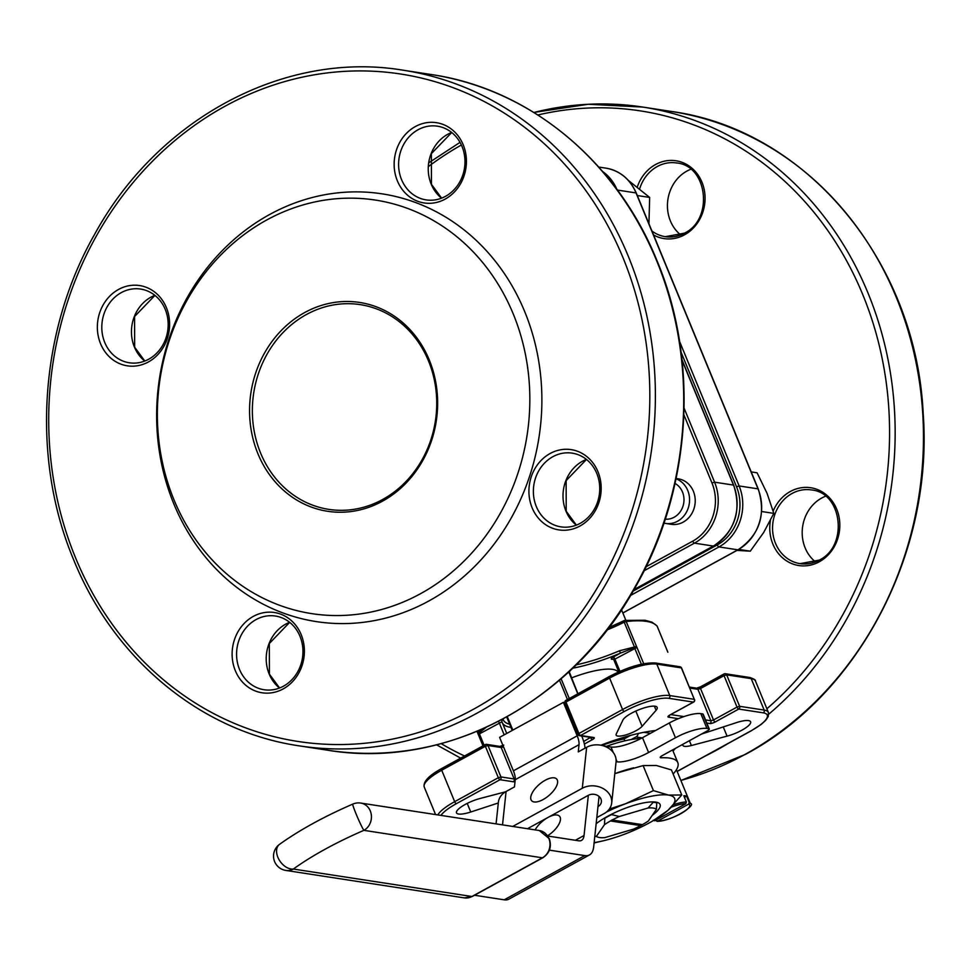 <?xml version="1.0" encoding="UTF-8"?>
<svg xmlns="http://www.w3.org/2000/svg" width="970" height="970" viewBox="0 0 970 970"><rect width="100%" height="100%" fill="white"/><g stroke="black" fill="none" stroke-linecap="round" stroke-linejoin="round"><path stroke-width="1.45" d="M545.213 780.256A16.575 7.36 -40.5 0 0 531.584 800.662A16.575 7.36 -40.5 0 0 543.151 799.535A16.575 7.36 -40.5 0 0 556.768 779.128A16.575 7.36 -40.5 0 0 545.213 780.256M527.486 828.707L548.026 817.431A16.575 7.36 -40.5 0 0 535.149 829.884M665.274 519.168A18.866 16.745 -81.3 0 0 680.77 510.935A18.866 16.745 -81.3 0 0 682.492 492.008A18.866 16.745 -81.3 0 0 675.035 483.448M676.029 478.828A23.013 20.418 98.7 0 1 687.742 490.456A23.013 20.418 98.7 0 1 685.293 514.064A23.013 20.418 98.7 0 1 665.59 523.436A23.013 20.418 98.7 0 1 663.965 523.109M665.59 523.436L671.252 524.309A23.013 20.418 -81.3 0 0 690.955 514.937A23.013 20.418 -81.3 0 0 693.404 491.329A23.013 20.418 -81.3 0 0 678.248 478.816L676.102 478.489M257.971 453.851A105.645 93.75 98.7 0 1 304.725 312.534A105.645 93.75 98.7 0 1 429.225 359.87A105.645 93.75 98.7 0 1 382.483 501.187A105.645 93.75 98.7 0 1 257.971 453.851M428.497 360.937A103.572 91.907 -81.3 0 0 360.294 304.641A103.572 91.907 -81.3 0 0 271.6 346.799A103.572 91.907 -81.3 0 0 260.603 453.075A103.572 91.907 -81.3 0 0 328.806 509.371A103.572 91.907 -81.3 0 0 417.488 467.213A103.572 91.907 -81.3 0 0 428.497 360.937M599.569 837.546A33.138 8.597 157.6 0 0 604.795 837.619L633.531 829.12A33.138 8.597 157.6 0 0 640.649 825.615L610.457 820.972A33.138 8.597 157.6 0 0 604.492 824.645L596.441 836.334A33.138 8.597 157.6 0 0 597.799 837.11A33.138 8.597 157.6 0 0 599.569 837.546M673.762 804.639A20.697 5.371 -22.4 0 1 686.384 802.008L683.789 795.727A20.697 5.371 -22.4 0 1 685.39 795.837A20.697 5.371 -22.4 0 1 686.627 796.164L689.209 802.445A20.697 5.371 -22.4 0 1 690.349 803.451L676.442 769.707M673.131 774.036A70.434 18.272 157.6 0 0 677.8 762.602A70.434 18.272 157.6 0 0 669.773 758.116A70.434 18.272 157.6 0 0 661.213 757.8A4.147 1.079 -22.4 0 1 660.23 757.521A4.147 1.079 -22.4 0 1 662.17 755.654L707.336 730.859A4.147 1.079 157.6 0 0 709.288 728.991A4.147 1.079 157.6 0 0 708.815 728.725L706.924 728.446A24.856 6.45 157.6 0 0 675.447 737.758L648.59 752.502A24.856 6.45 -22.4 0 1 617.114 761.814L616.035 759.207M641.194 738.4A55.933 14.514 157.6 0 0 631.288 739.516A55.933 14.514 157.6 0 0 606.444 746.318M571.439 677.945A49.712 12.901 -22.4 0 1 612.603 669.373A49.712 12.901 -22.4 0 1 618.096 672.161M683.025 744.208A14.502 3.759 157.6 0 0 682.892 745.396A14.502 3.759 157.6 0 0 691.38 745.518L727.063 736.145A18.648 4.838 157.6 0 0 750.622 721.789A18.648 4.838 157.6 0 0 748.5 720.601A18.648 4.838 157.6 0 0 736.375 722.638L701.516 734.06M655.065 706.233A18.648 4.838 157.6 0 0 637.023 710.513A18.648 4.838 157.6 0 0 622.873 720.128L616.277 733.963A14.502 3.759 157.6 0 0 616.144 735.139A14.502 3.759 157.6 0 0 627.76 734.302A14.502 3.759 157.6 0 0 642.104 726.312L656.084 710.295A18.648 4.838 157.6 0 0 657.187 707.421A18.648 4.838 157.6 0 0 655.065 706.233M532.142 507.831A40.607 36.023 98.7 0 1 550.099 453.524A40.607 36.023 98.7 0 1 597.957 471.711A40.607 36.023 98.7 0 1 579.987 526.019A40.607 36.023 98.7 0 1 532.142 507.831M596.78 473.421A37.284 33.089 -81.3 0 0 572.227 453.148A37.284 33.089 -81.3 0 0 540.302 468.328A37.284 33.089 -81.3 0 0 536.337 506.582A37.284 33.089 -81.3 0 0 560.89 526.855A37.284 33.089 -81.3 0 0 592.815 511.675A37.284 33.089 -81.3 0 0 596.78 473.421M235.346 670.719A40.607 36.023 98.7 0 1 253.303 616.399A40.607 36.023 98.7 0 1 301.161 634.598A40.607 36.023 98.7 0 1 283.191 688.906A40.607 36.023 98.7 0 1 235.346 670.719M299.985 636.308A37.284 33.089 -81.3 0 0 275.431 616.035A37.284 33.089 -81.3 0 0 243.494 631.215A37.284 33.089 -81.3 0 0 239.541 669.47A37.284 33.089 -81.3 0 0 264.095 689.743A37.284 33.089 -81.3 0 0 296.02 674.562A37.284 33.089 -81.3 0 0 299.985 636.308M397.373 180.869A40.607 36.023 98.7 0 1 415.342 126.561A40.607 36.023 98.7 0 1 463.187 144.748A40.607 36.023 98.7 0 1 445.23 199.068A40.607 36.023 98.7 0 1 397.373 180.869M462.011 146.458A37.284 33.089 -81.3 0 0 437.458 126.185A37.284 33.089 -81.3 0 0 405.533 141.365A37.284 33.089 -81.3 0 0 401.568 179.632A37.284 33.089 -81.3 0 0 426.121 199.893A37.284 33.089 -81.3 0 0 458.046 184.724A37.284 33.089 -81.3 0 0 462.011 146.458M680.697 234.922A37.284 33.089 98.7 0 1 670.403 220.966A37.284 33.089 98.7 0 1 686.893 171.096A37.284 33.089 98.7 0 1 690.798 169.277M100.577 343.756A40.607 36.023 98.7 0 1 118.546 289.448A40.607 36.023 98.7 0 1 166.391 307.635A40.607 36.023 98.7 0 1 148.422 361.943A40.607 36.023 98.7 0 1 100.577 343.756M165.215 309.345A37.284 33.089 -81.3 0 0 140.662 289.072A37.284 33.089 -81.3 0 0 108.737 304.253A37.284 33.089 -81.3 0 0 104.772 342.519A37.284 33.089 -81.3 0 0 129.325 362.78A37.284 33.089 -81.3 0 0 161.25 347.599A37.284 33.089 -81.3 0 0 165.215 309.345M815.455 561.872A37.284 33.089 98.7 0 1 805.161 547.929A37.284 33.089 98.7 0 1 821.663 498.059A37.284 33.089 98.7 0 1 825.555 496.24M672.998 750.95A82.862 21.498 157.6 0 0 675.375 748.404M608.881 627.529L624.159 620.618A2.073 1.479 83.5 0 1 624.68 620.4L644.989 620.254L652.01 622.194L656.932 625.868A2.073 2.001 142.3 0 1 657.187 626.317A103.572 26.881 157.6 0 0 646.347 621.37A103.572 26.881 157.6 0 0 626.196 621.552L643.716 663.71M513.178 313.795A209.217 185.658 98.7 0 1 420.592 593.664A209.217 185.658 98.7 0 1 174.03 499.926A209.217 185.658 98.7 0 1 266.604 220.057A209.217 185.658 98.7 0 1 513.178 313.795M524.649 311.479A216.395 192.024 98.7 0 1 428.898 600.951A216.395 192.024 98.7 0 1 173.873 503.988A216.395 192.024 98.7 0 1 269.624 214.515A216.395 192.024 98.7 0 1 524.649 311.479M596.15 823.748A38.072 9.882 -22.4 0 1 655.744 802.105A38.072 9.882 -22.4 0 1 657.781 802.602A38.072 9.882 -22.4 0 1 652.204 815.406M512.742 826.44L582.291 788.27A18.648 15.12 -173.9 0 1 608.263 792.672A18.648 15.12 -173.9 0 1 611.694 802.942A18.648 15.12 -173.9 0 1 604.007 813.66L596.805 817.613M547.662 835.728A16.575 7.36 -40.5 0 0 559.593 816.303A16.575 7.36 -40.5 0 0 548.026 817.431L588.329 795.327A8.281 6.717 6.1 0 1 597.241 795.254A8.281 6.717 6.1 0 1 601.388 801.838A8.281 6.717 6.1 0 1 597.981 806.603L593.688 846.81A41.431 15.787 61.2 0 1 589.493 854.922L508.911 899.141A41.431 15.787 61.2 0 1 504.218 899.82L474.536 895.249M582.291 788.27L586.656 747.288L578.265 751.895L579.029 744.669L515.228 779.686L514.464 786.912L506.073 791.52L502.521 824.876M586.656 747.288A18.648 15.12 6.1 0 1 612.628 751.702A18.648 15.12 6.1 0 1 616.059 761.959L611.694 802.942M496.082 823.882L498.386 802.238A18.648 15.12 6.1 0 1 506.073 791.52M588.329 795.327L584.037 835.522A24.856 9.47 -118.8 0 1 581.527 840.384A24.856 9.47 -118.8 0 1 578.714 840.796L547.892 836.055M549.396 850.144L584.813 855.588A41.431 15.787 61.2 0 0 589.493 854.922M599.06 796.467L597.981 806.603M616.083 761.656L617.114 761.814M613.27 752.502L611.015 747.021L603.498 745.857M619.345 816.497A33.138 8.597 157.6 0 0 612.228 820.002L642.419 824.645A33.138 8.597 157.6 0 0 648.372 820.972L656.423 809.283A33.138 8.597 157.6 0 0 648.081 807.998L619.345 816.497L611.1 814.485M610.457 820.972L611.997 819.953M604.492 824.645L604.831 818.256A37.284 9.676 -22.4 0 1 611.209 814.764M642.419 824.645L640.649 825.615M633.689 767.803L631.761 768.301A53.859 13.98 157.6 0 0 614.81 773.623L643.11 765.585L656.338 765.488L671.446 769.938L681.764 794.988L668.536 795.085A53.859 13.98 157.6 0 0 625.456 803.79A53.859 13.98 157.6 0 0 606.359 812.108M686.384 802.008L685.814 803.681L654.689 820.765L653.222 820.22M667.857 652.24L657.211 626.341A2.073 2.073 0 0 0 656.932 625.868M502.011 721.983L506.74 733.453L502.024 721.995A2.073 2.001 164 0 1 501.951 721.801L478.295 734.484L482.987 745.869L476.985 731.331L477.81 733.332L480.805 729.707M641.376 664.195L634.465 647.669A2.073 0.691 -91.2 0 1 634.441 646.978L636.417 646.335L634.465 647.669L620.521 653.089L619.466 650.785L634.441 646.978L624.219 622.194A71.731 18.612 -22.4 0 1 607.014 629.979M505.576 791.799L480.065 798.492A18.648 4.838 157.6 0 0 456.506 812.848A18.648 4.838 157.6 0 0 470.753 811.999L498.313 802.978M655.623 730.495A82.862 21.498 157.6 0 0 600.915 745.215M484.103 745.263L479.047 732.956L477.834 733.381L478.319 734.52M486.273 727.27L479.047 732.956A2.073 0.727 -146.4 0 1 478.549 732.532L477.895 730.956M667.481 651.282A2.073 1.14 159.1 0 0 667.445 651.185A2.073 1.14 159.1 0 0 667.409 651.1L667.833 652.167M624.001 620.606L624.219 622.194L626.196 621.552A2.073 1.479 83.5 0 0 624.68 620.4A2.073 2.073 0 0 0 624.001 620.606M630.5 735.418L624.062 738.958A49.712 12.901 157.6 0 0 601.933 745.433M627.881 736.861A53.859 13.98 157.6 0 0 618.157 739.067M642.164 737.879L636.017 736.933L631.288 739.516M636.017 736.933A4.147 3.674 -81.3 0 0 638.163 733.514M624.838 740.85L624.062 738.958M611.015 747.021A24.856 6.45 157.6 0 0 642.492 737.697L669.348 722.953A24.856 6.45 -22.4 0 1 700.825 713.641L702.716 713.932A4.147 1.079 -22.4 0 1 703.189 714.199L709.288 728.991M656.047 820.656L657.527 821.202L655.841 820.135M688.651 804.118A19.448 5.044 157.6 0 1 680.54 813.806A19.448 5.044 157.6 0 1 657.527 821.202L688.651 804.118L689.209 802.445M684.456 797.352L686.627 796.164M594.149 842.59A53.859 13.98 157.6 0 0 605.801 840.178A53.859 13.98 157.6 0 0 624.304 834.285A53.859 13.98 157.6 0 0 653.319 820.596A53.859 13.98 157.6 0 0 667.966 810.326A53.859 13.98 157.6 0 0 668.536 795.085L653.428 790.623L625.456 803.79L609.33 809.029M594.101 842.954L605.801 840.178M653.319 820.596L667.966 810.326L681.764 794.988M653.428 790.623L643.11 765.585M648.081 807.998L653.174 802.336A37.284 9.676 -22.4 0 1 656.763 802.893L656.484 802.238M656.763 802.893L656.423 809.283M594.852 835.958L596.441 836.334M648.942 223.779L649.645 197.431L637.302 195.54M649.645 197.431L628.354 180.408M736.982 550.39L750.283 551.178L763.657 532.53L773.817 513.385L767.064 493.342L757.097 472.814L751.204 471.905M773.817 513.385L761.717 511.529M750.283 551.178L738.752 549.408M585.055 748.173A24.856 9.47 61.2 0 0 581.915 736.533L581.697 736.012M564.867 702.583L563.4 702.353L499.599 737.37L513.397 770.823A14.502 5.529 -118.8 0 1 515.228 779.686M563.4 702.353L577.198 735.818A14.502 5.529 -118.8 0 1 579.029 744.669M576.325 525.134A37.284 33.089 98.7 0 1 565.971 511.141A37.284 33.089 98.7 0 1 586.426 459.428M441.556 198.171A37.284 33.089 98.7 0 1 431.213 184.191A37.284 33.089 98.7 0 1 451.668 132.466M144.76 361.058A37.284 33.089 98.7 0 1 134.418 347.066A37.284 33.089 98.7 0 1 154.873 295.353M279.53 688.021A37.284 33.089 98.7 0 1 269.175 674.029A37.284 33.089 98.7 0 1 289.63 622.316M637.278 187.077A39.358 34.92 98.7 0 1 655.55 164.536A39.358 34.92 98.7 0 1 701.94 182.178A39.358 34.92 98.7 0 1 684.517 234.825A39.358 34.92 98.7 0 1 653.55 234.97M651.925 231.03A37.284 33.089 -81.3 0 0 665.311 236.68L684.468 233.152C713.847 219.317 707.603 165.506 676.648 162.972A37.284 33.089 -81.3 0 0 657.26 166.537A37.284 33.089 -81.3 0 0 639.618 188.932M773.175 511.044A39.358 34.92 98.7 0 1 790.32 491.499A39.358 34.92 98.7 0 1 836.698 509.141A39.358 34.92 98.7 0 1 819.286 561.788A39.358 34.92 98.7 0 1 783.081 558.308A39.358 34.92 98.7 0 1 770.41 520.514M800.08 563.643L819.226 560.114C848.604 546.268 842.36 492.469 811.405 489.935A37.284 33.089 -81.3 0 0 792.017 493.5A37.284 33.089 -81.3 0 0 772.823 532.833A37.284 33.089 -81.3 0 0 800.08 563.643A37.284 33.089 -81.3 0 0 819.08 560.284M665.311 236.68A37.284 33.089 -81.3 0 0 684.311 233.333M327.52 750.198A341.792 303.295 -81.3 0 0 620.182 611.076A341.792 303.295 -81.3 0 0 656.496 260.348A341.792 303.295 -81.3 0 0 431.42 74.557L403.108 70.204A341.792 303.295 98.7 0 1 628.184 255.995A341.792 303.295 98.7 0 1 591.858 606.711A341.792 303.295 98.7 0 1 299.196 745.845L327.52 750.198C445.339 769.974 572.336 702.389 635.75 586.51C691.404 489.159 699.685 362.089 656.969 260.603C616.714 160.911 529.39 88.791 431.42 74.557M75.599 557.92A337.645 299.621 -81.3 0 0 473.53 709.215A337.645 299.621 -81.3 0 0 622.934 257.547A337.645 299.621 -81.3 0 0 225.004 106.251A337.645 299.621 -81.3 0 0 75.599 557.92M533.9 112.496A341.792 303.295 98.7 0 1 642.855 107.076A341.792 303.295 98.7 0 1 887.392 356.475A341.792 303.295 98.7 0 1 768.761 714.175M727.803 743.675A341.792 303.295 98.7 0 1 716.697 750.077A341.792 303.295 98.7 0 1 705.384 755.969M766.894 708.755A337.645 299.621 -81.3 0 0 865.592 301.694A337.645 299.621 -81.3 0 0 537.841 114.981M680.867 780.426A341.792 303.295 -81.3 0 0 745.009 754.43A341.792 303.295 -81.3 0 0 921.003 393.832A341.792 303.295 -81.3 0 0 671.179 111.429C806.325 129.58 916.129 261.512 923.197 413.632C933.431 551.518 859.202 693.986 745.481 754.357L680.891 780.498M504.194 734.848L499.162 722.626A2.073 0.788 61.2 0 0 498.422 721.365M511.008 727.439A76.642 19.885 -22.4 0 1 510.947 727.427A76.642 19.885 -22.4 0 1 502.46 723.074M583.685 741.48L590.536 737.37M584.037 835.522L575.38 840.275M646.093 566.747L692.726 541.151A43.505 38.606 -81.3 0 0 711.968 482.963L683.898 414.833M685.814 803.681A19.448 5.044 157.6 0 0 671.361 807.137M653.938 820.244A19.448 5.044 157.6 0 0 654.689 820.765M612.822 659.2A4.147 1.079 -22.4 0 1 613.185 657.114L620.521 653.089A73.805 19.145 -22.4 0 1 572.688 668.197M570.493 670.27A4.147 1.079 -22.4 0 1 568.711 671.931M502.763 719.097A4.147 1.079 -22.4 0 1 503.175 719.376A74.569 19.351 157.6 0 0 509.674 724.226M461.38 145.003A337.645 299.621 -81.3 0 0 428.546 166.464M441.168 743.614A337.645 299.621 -81.3 0 0 464.545 755.994M634.016 589.566L713.314 546.049L694.435 543.139L644.116 570.76M700.34 687.027A4.147 1.079 -22.4 0 1 696.896 688.276M705.542 719.934L710.877 720.746L697.915 689.306L700.534 688.53L713.496 719.97L737.006 707.081L724.044 675.629L700.534 688.53A2.073 0.788 -118.8 0 1 700.486 686.857A2.073 0.788 -118.8 0 1 700.716 686.833L723.838 674.138M503.539 746.9L501.199 747.53L487.983 745.494L500.944 776.934L514.161 778.971L501.199 747.53A2.073 1.843 98.7 0 0 499.841 746.403L486.625 744.366A2.073 1.843 98.7 0 0 485.546 744.572A2.073 0.788 61.2 0 0 485.315 744.596L441.653 768.555A2.073 0.788 61.2 0 0 441.714 770.228L454.675 801.669L498.325 777.71L485.364 746.269L441.714 770.228A37.284 9.676 157.6 0 0 424.229 787.046C423.029 781.687 428.837 775.527 441.653 768.555A2.073 0.788 61.2 0 1 441.896 768.519L485.158 744.778M502.981 745.554A4.147 1.079 -22.4 0 1 500.18 746.488M565.219 703.117L565.959 702.05L578.908 733.49L622.57 709.531L609.609 678.091L565.959 702.05A2.073 0.788 -118.8 0 1 565.898 700.376A2.073 0.788 -118.8 0 1 566.14 700.34L609.403 676.599M677.133 771.38L750.756 730.98A35.211 9.142 157.6 0 0 763.257 712.841A2.073 1.843 98.7 0 0 764.166 710.076L751.204 678.636L726.663 674.853L739.625 706.305L764.166 710.076A37.284 9.676 -22.4 0 1 768.422 712.453L755.46 681.013A37.284 9.676 157.6 0 0 751.204 678.636A2.073 1.843 98.7 0 0 749.846 677.509C753.969 678.879 755.848 680.043 755.46 681.013M633.131 591.094L717.266 544.922A43.505 38.606 -81.3 0 0 736.509 486.734L681.134 352.353M622.837 612.943L737.855 549.82L718.976 546.922L630.573 595.434M684.092 408.164L714.599 482.187L733.478 485.085L682.068 360.355M679.57 341.416L739.14 485.958L758.019 488.856L636.041 192.933L617.405 190.059M636.199 193.321L636.041 192.933A45.578 40.437 -81.3 0 0 606.032 168.162L598.72 167.034M602.685 171.557A45.578 40.437 98.7 0 1 616.871 189.344M633.931 589.699L713.544 546.013A2.073 0.788 61.2 0 1 713.314 546.049A45.578 40.437 -81.3 0 0 733.478 485.085L733.635 485.473M711.968 482.963L714.599 482.187A45.578 40.437 98.7 0 1 694.435 543.139A2.073 0.788 61.2 0 1 692.726 541.151M622.861 613.016L738.085 549.784A2.073 0.788 61.2 0 1 737.855 549.82A45.578 40.437 -81.3 0 0 758.019 488.856L758.176 489.256M736.509 486.734L739.14 485.958A45.578 40.437 98.7 0 1 718.976 546.922A2.073 0.788 61.2 0 1 717.266 544.922M507.286 716.624L512.839 730.107M567.45 699.528L559.472 680.164M608.784 627.651A73.805 19.145 157.6 0 0 623.904 620.739M637.011 647.427L614.895 659.115L619.939 671.349M561.109 678.745L569.269 698.521M577.805 693.841L569.087 672.671L568.08 672.513M576.144 664.838A71.731 18.612 157.6 0 0 619.466 650.785M681.522 668.281L681.364 667.894A2.073 1.843 -81.3 0 0 679.994 666.766L655.453 662.983A2.073 1.843 -81.3 0 1 656.811 664.111L669.773 695.563L694.314 699.334L681.364 667.894L656.811 664.111A37.284 9.676 157.6 0 0 609.609 678.091A2.073 0.788 -118.8 0 1 609.548 676.417A2.073 0.788 -118.8 0 1 609.79 676.381M591.009 737.442L590.657 737.649A2.073 0.788 61.2 0 0 592.367 739.649A4.147 1.079 157.6 0 0 593.834 737.515L580.618 735.478L624.268 711.519A35.211 9.142 157.6 0 1 668.863 698.327L693.404 702.098L669.894 714.999A4.147 1.079 157.6 0 0 668.427 717.133A2.073 1.843 -81.3 0 0 669.506 715.351M592.367 739.649L584.364 744.038M515.276 778.813L514.161 778.971A2.073 1.843 98.7 0 1 513.239 781.747A4.147 1.079 157.6 0 0 515.034 781.553M513.239 781.747L500.035 779.71L456.373 803.669A35.211 9.142 157.6 0 0 440.938 815.406M763.257 712.841L738.716 709.07L715.205 721.971A2.073 0.788 -118.8 0 1 713.496 719.97L710.877 720.746A2.073 1.843 -81.3 0 1 709.955 723.523A4.147 1.079 157.6 0 0 715.205 721.971M709.955 723.523L706.827 723.038M678.382 718.673L668.427 717.133M689.452 687.087L696.557 688.179A2.073 1.843 -81.3 0 1 697.915 689.306L689.864 688.069M670.816 714.587L683.911 716.6M624.268 711.519A2.073 0.788 -118.8 0 1 622.57 709.531A37.284 9.676 -22.4 0 1 669.773 695.563A2.073 1.843 -81.3 0 1 668.863 698.327M437.797 814.921A37.284 9.676 -22.4 0 1 454.675 801.669A2.073 0.788 61.2 0 0 456.373 803.669M569.245 673.059L569.087 672.671A2.073 1.843 98.7 0 1 568.917 671.737M501.951 721.801A2.073 2.001 164 0 1 503.175 719.376M613.185 657.114A2.073 0.788 -118.8 0 1 614.895 659.115L613.925 660.049L613.258 659.006M657.223 626.377L667.433 651.137A2.073 2.073 0 0 1 667.445 651.185M737.006 707.081A2.073 0.788 61.2 0 0 738.716 709.07A2.073 1.843 98.7 0 0 739.625 706.305L737.006 707.081M724.044 675.629L726.663 674.853A2.073 1.843 98.7 0 0 725.305 673.726A2.073 2.073 0 0 0 723.996 673.968A2.073 0.788 61.2 0 0 724.044 675.629M749.846 677.509L725.305 673.726A2.073 1.843 98.7 0 0 724.226 673.932A2.073 0.788 61.2 0 0 723.996 673.968L700.486 686.857L696.533 688.179M677.169 771.465L750.986 730.943A2.073 0.788 -118.8 0 1 750.756 730.98M669.154 715.448L693.635 702.074A2.073 2.073 0 0 0 694.556 699.467L694.314 699.334A2.073 1.843 -81.3 0 1 693.404 702.098A2.073 0.788 61.2 0 0 693.635 702.074A2.073 0.788 61.2 0 0 693.829 701.783M679.994 666.766A2.073 2.073 0 0 1 681.595 668.027L694.447 699.77M498.325 777.71A2.073 0.788 61.2 0 0 500.035 779.71A2.073 1.843 98.7 0 0 500.944 776.934L498.325 777.71M593.834 737.515A2.073 1.843 98.7 0 1 592.755 737.709L579.539 735.684A2.073 1.843 98.7 0 0 580.618 735.478A2.073 0.788 -118.8 0 1 578.908 733.49L577.938 734.423A2.073 2.073 0 0 0 579.539 735.684A2.073 1.843 98.7 0 1 578.181 734.557L564.976 702.983A2.073 2.073 0 0 1 565.898 700.376L609.548 676.417C628.063 666.851 643.365 662.377 655.453 662.983M485.364 746.269L487.983 745.494A2.073 1.843 98.7 0 0 486.625 744.366A2.073 2.073 0 0 0 485.315 744.596A2.073 0.788 61.2 0 0 485.364 746.269M635.811 711.046L642.104 726.312M654.386 706.16L656.084 710.295M467.213 803.402L470.753 811.999M723.268 726.93L727.063 736.145M689.403 740.704L691.38 745.518M643.825 732.302L650.458 733.332M700.825 713.641L706.924 728.446M708.815 728.725L702.716 713.932M660.728 756.636L661.213 757.8M642.492 737.697L648.59 752.502M675.447 737.758L669.348 722.953M279.53 844.349A14.502 9.494 54.1 0 0 277.881 857.286A14.502 9.494 54.1 0 0 293.364 869.047L471.905 896.498L542.412 857.807L363.883 830.344A130.501 33.865 157.6 0 0 293.364 869.047A14.502 12.865 -81.3 0 1 285.823 870.429A14.502 14.502 0 0 1 279.53 844.349C299.512 830.053 323.932 816.631 352.789 804.094A14.502 0.921 66.6 0 0 356.233 814.291A14.502 0.921 66.6 0 0 363.883 830.344A14.502 12.865 98.7 0 0 370.297 810.956A14.502 12.865 98.7 0 0 360.755 803.063A14.502 14.502 0 0 0 352.789 804.094M543.212 857.334A4.147 1.576 -118.8 0 1 542.885 857.735A4.147 1.576 -118.8 0 1 542.412 857.807A14.502 12.865 98.7 0 0 548.838 838.407A14.502 12.865 -81.3 0 0 539.284 830.526L360.755 803.063M539.284 830.526L549.299 838.674C551.845 846.737 549.699 853.091 542.885 857.735L472.366 896.438L464.363 897.893A14.502 12.865 -81.3 0 0 471.905 896.498A4.147 1.576 61.2 0 0 472.366 896.438A4.147 1.576 61.2 0 0 472.681 896.074M584.813 855.588L504.218 899.82M577.198 735.818L513.397 770.823M672.586 749.943L677.8 762.602M576.386 525.109L566.213 511.275L566.128 480.611L586.474 459.465M441.617 198.147L431.444 184.324L431.371 153.648L451.717 132.514M144.821 361.034L134.648 347.199L134.575 316.535L154.921 295.401M279.59 687.997L269.417 674.162L269.333 643.498L289.678 622.352M403.108 70.204C285.289 50.428 158.292 118.013 94.866 233.891C39.212 331.243 30.931 458.313 73.659 559.799C113.914 659.491 201.239 731.61 299.196 745.845M671.179 111.429L642.855 107.076L588.293 104.263L533.815 112.447M621.515 609.742L625.856 620.279M435.578 814.582L424.229 787.046M577.95 693.756L569.135 671.543M512.233 730.434L506.679 716.963M613.925 660.049L618.787 671.846M750.986 730.943L761.111 724.469L765.633 720.419L768.301 716.466L768.422 712.453M499.817 746.403L503.769 745.081M738.085 549.784C759.522 535.076 766.251 514.815 758.249 488.989L636.284 193.066C630.088 179.062 620.012 170.756 606.032 168.162M713.544 546.013C734.981 531.305 741.711 511.032 733.708 485.218L682.007 359.761M460.035 142.372L428.946 162.693M436.561 744.827L460.677 758.128M657.017 821.335C672.428 821.299 697.309 804.336 690.349 803.451M597.799 837.11L594.84 836.007M464.363 897.893L285.823 870.429"/></g></svg>
